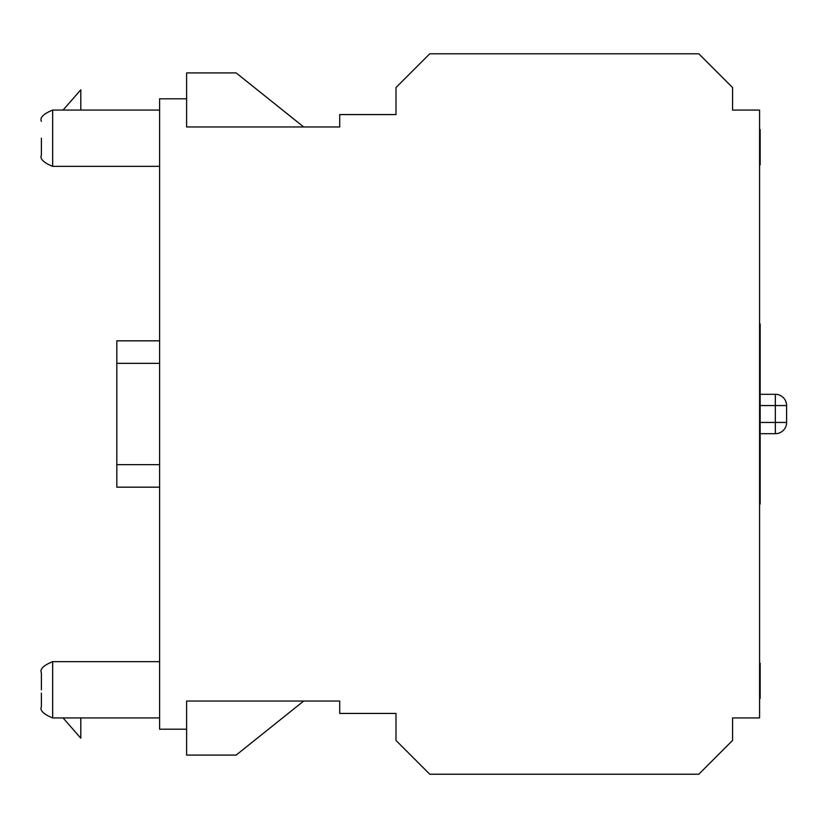 <?xml version="1.0" encoding="UTF-8"?>
<svg xmlns="http://www.w3.org/2000/svg" width="828" height="828" viewBox="0 0 828 828"><rect width="100%" height="100%" fill="white"/><g stroke="black" fill="none" stroke-linecap="round" stroke-linejoin="round"><path stroke-width="1.24" d="M760.145 433.696L775.339 433.696A11.261 11.261 0 0 0 786.6 422.446L786.6 405.554A11.261 11.261 0 0 0 775.339 394.304L760.145 394.304M159.597 340.836L116.82 340.836L116.82 363.347L159.597 363.347M159.597 464.653L116.82 464.653L116.82 487.164L159.597 487.164M116.82 464.653L116.82 363.347M239.52 701.047L186.611 701.047L186.611 755.084L236.146 755.084L303.679 701.047L339.708 701.047L339.708 713.436L395.991 713.436L395.991 740.449L429.763 774.221L698.801 774.221L732.563 740.449L732.563 717.938L759.586 717.938L759.586 110.062L732.563 110.062L732.563 87.551L698.801 53.779L429.763 53.779L395.991 87.551L395.991 114.564L339.708 114.564L339.708 126.953L186.611 126.953L186.611 72.916L236.146 72.916L303.679 126.953L339.708 126.953M759.586 665.215L760.145 665.215L760.145 698.387L759.586 698.387M759.586 473.657L760.145 473.657L760.145 504.055L759.586 504.055M759.586 479.785L760.145 479.785M759.586 450.887L760.145 450.887L760.145 473.657M759.586 465.232L760.145 465.232M759.586 457.128L760.145 457.128M759.586 444.025L760.145 444.025L760.145 450.887M759.586 423.853L760.145 423.853L760.145 444.025M759.586 323.945L760.145 323.945L760.145 423.853M759.586 423.491L760.145 423.491M759.586 412.106L760.145 412.106M759.586 406.589L760.145 406.589M759.586 395.204L760.145 395.204M759.586 392.255L760.145 392.255M759.586 392.948L760.145 392.948M759.586 372.114L760.145 372.114M759.586 373.531L760.145 373.531M759.586 129.613L760.145 129.613L760.145 164.813L759.586 164.813M759.586 131.642L760.145 131.642M759.586 164.099L760.145 164.099M759.586 159.307L760.145 159.307M759.586 136.454L760.145 136.454M759.586 346.642L760.145 346.642M759.586 368.212L760.145 368.212M759.586 670.028L760.145 670.028M759.586 692.881L760.145 692.881M759.586 697.673L760.145 697.673M759.586 663.187L760.145 663.187L760.145 665.215M63.073 717.938L80.802 738.193L80.802 717.938M186.611 98.811L159.597 98.811L159.597 729.189L186.611 729.189M41.4 689.796L41.4 672.905L41.4 689.796M41.4 138.204L41.4 155.095L41.4 138.204M41.4 676.279L41.4 672.905C39.64 669.221 43.398 665.464 52.661 661.644L52.661 717.938C43.398 714.119 39.64 710.362 41.4 706.677L41.4 693.171M339.708 701.047L186.611 701.047M63.073 110.062L80.802 89.807L80.802 110.062M186.611 126.953L239.52 126.953M786.6 405.554A11.261 11.261 0 0 0 775.339 394.304L775.339 405.554L786.6 405.554M760.145 405.554L775.339 405.554L775.339 433.696M786.6 422.446L760.145 422.446M759.586 383.602L760.145 383.602M759.586 151.182L760.145 151.182M759.586 139.145L760.145 139.145M759.586 357.406L760.145 357.406M759.586 672.709L760.145 672.709M759.586 684.756L760.145 684.756M159.597 166.356L52.661 166.356L52.661 110.062C43.398 113.881 39.64 117.638 41.4 121.323M159.597 661.644L52.661 661.644M159.597 717.938L52.661 717.938M159.597 110.062L52.661 110.062M52.661 166.356C43.398 162.536 39.64 158.779 41.4 155.095"/></g></svg>
